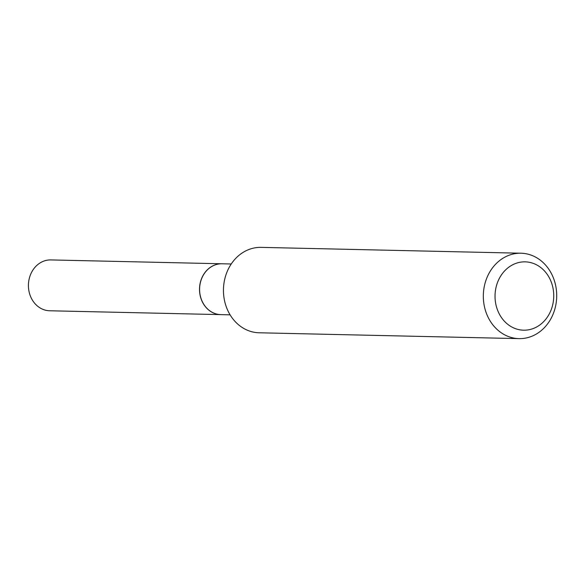 <?xml version="1.0" encoding="UTF-8"?>
<svg xmlns="http://www.w3.org/2000/svg" width="586" height="586" viewBox="0 0 586 586"><rect width="100%" height="100%" fill="white"/><g stroke="black" fill="none" stroke-linecap="round" stroke-linejoin="round"><path stroke-width="0.88" d="M221.977 263.781A25.425 21.843 91.3 0 0 221.926 263.781L50.836 259.928A25.425 21.843 91.3 0 0 29.3 278.379A25.425 21.843 91.3 0 0 38.984 307.211A25.425 21.843 91.3 0 0 49.693 310.77L220.783 314.623A25.425 21.843 91.3 0 0 220.827 314.623M221.926 263.781A25.425 21.843 91.3 0 0 200.39 282.232A25.425 21.843 91.3 0 0 210.074 311.063A25.425 21.843 91.3 0 0 220.783 314.623M231.243 263.993L222.021 263.781A25.425 21.843 91.3 0 0 202.741 276.218A25.425 21.843 91.3 0 0 220.878 314.623L230.1 314.836M549.522 313.473A34.171 29.351 91.3 0 0 539.552 266.645A34.171 29.351 91.3 0 0 499.25 278.577A34.171 29.351 91.3 0 0 509.219 325.406A34.171 29.351 91.3 0 0 549.522 313.473M551.433 317.737A42.719 36.691 91.3 0 0 520.976 253.218A42.719 36.691 91.3 0 0 488.592 274.116A42.719 36.691 91.3 0 0 519.05 338.627A42.719 36.691 91.3 0 0 551.433 317.737M520.976 253.218L261.107 247.373A42.719 36.691 91.3 0 0 228.723 268.263A42.719 36.691 91.3 0 0 259.188 332.782L519.05 338.627"/></g></svg>
